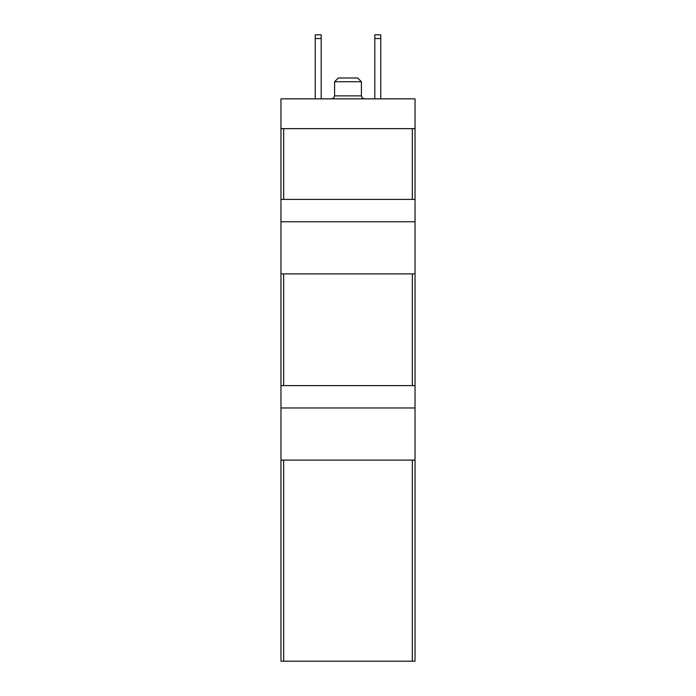 <?xml version="1.0" encoding="UTF-8"?>
<svg xmlns="http://www.w3.org/2000/svg" width="696" height="696" viewBox="0 0 696 696"><rect width="100%" height="100%" fill="white"/><g stroke="black" fill="none" stroke-linecap="round" stroke-linejoin="round"><path stroke-width="1.04" d="M415.034 98.858L280.966 98.858L280.966 221.754L415.034 221.754L415.034 98.858M280.966 221.754L280.966 661.2L415.034 661.2L415.034 221.754M280.966 128.647L415.034 128.647M280.966 385.61L415.034 385.61M280.966 407.96L415.034 407.96M280.966 460.1L415.034 460.1M280.966 199.404L415.034 199.404M280.966 273.893L415.034 273.893M357.683 78.004L361.407 81.728L357.683 78.004L338.317 78.004L334.593 81.728L334.593 95.874L333.741 97.962L331.618 98.858M334.593 95.874L361.407 95.874L361.407 81.728L334.593 81.728L338.317 78.004M374.813 38.524L380.773 38.524L380.773 34.8L374.813 34.8L374.813 98.858M380.773 38.524L380.773 98.858M315.227 38.524L321.187 38.524L321.187 34.8L315.227 34.8L315.227 98.858M321.187 38.524L321.187 98.858M283.655 273.893L283.655 385.61M412.345 273.893L412.345 385.61M283.655 460.1L283.655 661.2M412.345 460.1L412.345 661.2M283.655 128.647L283.655 199.404M412.345 128.647L412.345 199.404M361.407 95.874L362.259 97.962L364.382 98.858L362.259 97.962L361.407 95.874"/></g></svg>
